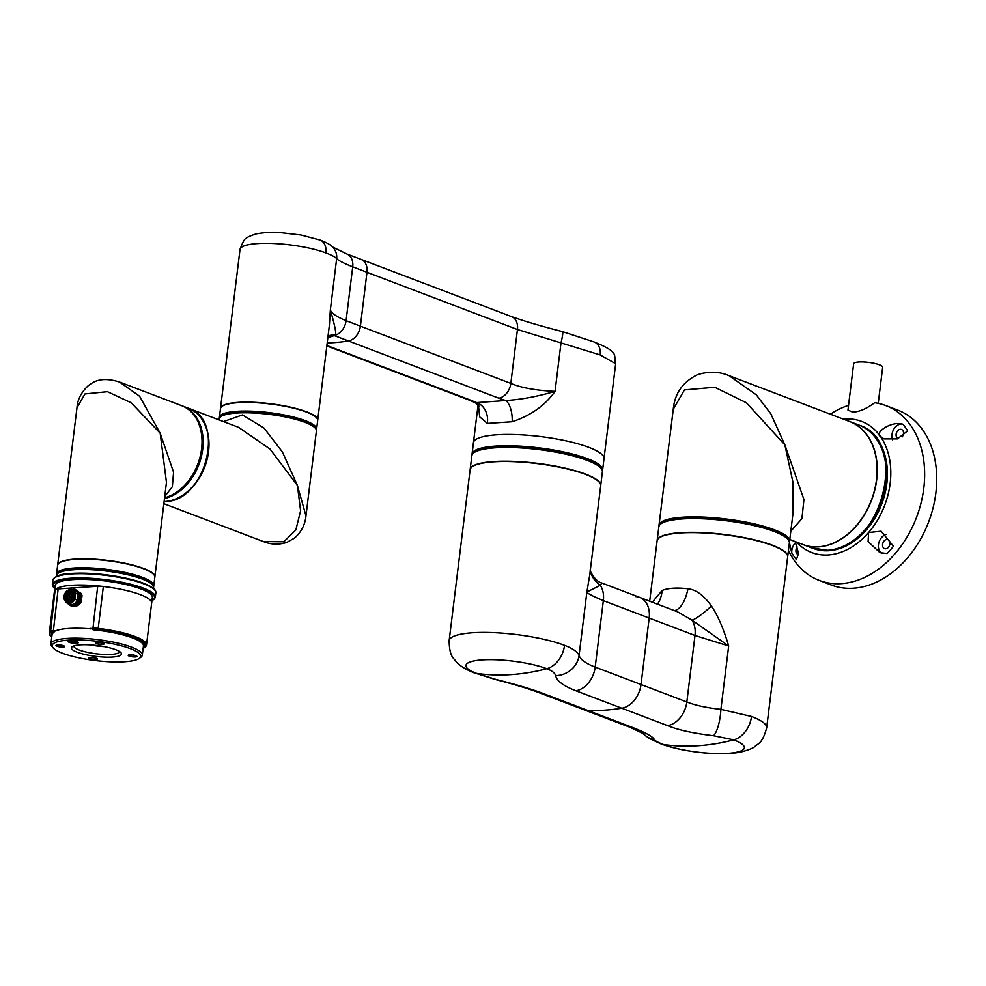 <?xml version="1.0" encoding="UTF-8"?>
<svg xmlns="http://www.w3.org/2000/svg" width="986" height="986" viewBox="0 0 986 986"><rect width="100%" height="100%" fill="white"/><g stroke="black" fill="none" stroke-linecap="round" stroke-linejoin="round"><path stroke-width="1.48" d="M885.761 405.566L897.852 410.164A93.547 68.502 110.8 0 1 933.15 507.519A93.547 68.502 110.8 0 1 853.469 588.235A93.547 68.502 -69.2 0 1 831.334 585.031L819.243 580.421A93.547 68.502 -69.2 0 0 841.378 583.626A93.547 68.502 -69.2 0 0 921.06 502.922A93.547 68.502 -69.2 0 0 885.761 405.566A93.547 68.502 -69.2 0 0 874.631 402.732C866.657 408.709 859.336 411.852 852.693 412.16L847.96 410.09L853.642 363.76A14.617 3.168 7 0 1 863.391 361.973A14.617 3.168 7 0 1 879.29 364.795A14.617 3.168 7 0 1 882.655 367.322L878.23 403.36M796.589 542.103A70.154 51.383 -69.2 0 0 828.339 554.958A70.154 51.383 -69.2 0 0 868.592 532.526L868.592 532.526A70.154 51.383 -69.2 0 0 880.399 436.391A70.154 51.383 -69.2 0 0 845.039 419.013A70.154 51.383 -69.2 0 0 843.363 419.149M868.592 532.526L881.09 531.207L893.464 546.219A89.418 65.483 110.8 0 1 887.141 553.54L879.943 552.653L868.099 541.548L868.592 532.526M903.016 424.263A89.418 65.483 110.8 0 1 907.638 430.857L897.457 438.881L883.949 438.881L880.399 436.391C873.904 432.965 891.652 420.381 903.016 424.263A10.23 7.494 -69.2 0 0 894.203 428.553A10.23 7.494 -69.2 0 0 892.601 439.818M898.419 438.573A4.819 3.537 110.8 0 1 898.073 438.474A4.819 3.537 110.8 0 1 896.262 433.458A4.819 3.537 110.8 0 1 900.366 429.292A4.819 3.537 -69.2 0 1 901.512 429.452A4.819 3.537 -69.2 0 1 902.141 436.909M848.539 405.345A93.547 68.502 -69.2 0 0 830.36 414.206M788.443 550.459A93.547 68.502 -69.2 0 0 819.243 580.421M795.184 541.56L798.549 553.454L796.405 559.604A89.418 65.483 110.8 0 1 791.783 553.023L789.416 542.559M795.628 542.571A10.23 7.494 -69.2 0 0 791.783 553.023M797.23 547.033A4.819 3.537 -69.2 0 0 797.92 554.415A4.819 3.537 -69.2 0 0 798.623 554.576M886.636 534.313A10.23 7.494 -69.2 0 0 878.809 542.879A10.23 7.494 -69.2 0 0 881.706 553.22M882.593 544.358A4.819 3.537 110.8 0 1 887.979 539.613A4.819 3.537 110.8 0 1 889.939 543.865A4.819 3.537 -69.2 0 1 884.553 548.623A4.819 3.537 -69.2 0 1 882.593 544.358M727.409 375.062L849.747 421.577A65.766 48.166 110.8 0 1 876.492 479.701A65.766 48.166 110.8 0 1 802.974 544.531L789.786 539.515M790.809 531.232L801.926 518.648L803.923 499.532L784.856 444.846L770.867 413.898L756.287 394.831L729.024 375.654C719.09 371.439 708.564 371.143 697.459 374.742C682.817 381.89 674.744 393.402 673.253 409.289L684.457 389.914L714.764 387.276L746.39 402.756L784.856 444.846L792.88 481.994L793.114 512.4L789.589 541.178A65.766 14.272 -173 0 0 726.041 519.006A65.766 14.272 -173 0 0 659.018 525.156L658.845 526.573A65.766 14.272 -173 0 0 658.833 526.709M859.607 425.336A65.766 48.166 110.8 0 1 860.075 425.508A65.766 48.166 110.8 0 1 886.808 483.633A65.766 48.166 -69.2 0 1 813.302 548.45L812.378 548.105A65.766 48.166 -69.2 0 0 885.884 483.276A65.766 48.166 110.8 0 0 859.139 425.151A65.766 48.166 110.8 0 0 859.052 425.126M649.688 601.201L657.095 540.87A65.766 14.272 7 0 1 700.935 532.81A65.766 14.272 7 0 1 772.494 545.541A65.766 14.272 7 0 1 787.654 556.905L766.664 727.828A65.766 14.272 7 0 0 751.505 716.465A23.381 17.132 110.8 0 1 733.744 739.845A46.071 9.996 7 0 1 727.964 753.341A46.071 9.996 7 0 1 663.529 744.541C658.34 742.594 655.296 740.979 654.396 739.66C653.077 736.801 646.175 732.881 633.702 727.914L587.866 710.475A23.381 17.132 110.8 0 1 583.687 709.649A23.381 17.132 -69.2 0 0 587.866 710.475A292.312 214.073 -69.2 0 0 621.772 708.219A23.381 17.132 -69.2 0 0 641.011 684.518A23.381 17.132 110.8 0 1 621.772 708.219A292.312 214.073 110.8 0 1 587.866 710.475L542.041 693.047C531.244 688.98 516.072 684.494 496.525 679.613L476.558 673.413A46.071 9.996 7 0 1 482.351 659.905A46.071 9.996 7 0 1 546.774 668.718C551.963 670.69 554.921 673.007 555.66 675.657C556.683 680.932 563.45 685.973 575.947 690.779L667.596 725.647C678.356 730.034 693.663 733.387 713.531 735.716L733.744 739.845A292.312 214.073 -69.2 0 1 698.199 745.724A292.312 214.073 -69.2 0 1 663.529 744.541A23.381 17.132 -69.2 0 1 660.768 743.826L660.768 743.826C682.608 752.059 720.593 756.336 741.238 751.924C748.707 749.902 753.242 748.103 754.832 746.538C757.79 743.506 762.314 744.097 766.664 727.828M652.313 602.199L662.124 590.491C668.114 588.05 676.716 587.471 687.945 588.765C696.128 589.702 703.955 595.433 711.424 605.983C717.907 615.646 723.662 628.982 728.679 645.99L694.994 635.489L649.17 618.062A23.381 17.132 -69.2 0 0 639.668 597.393A23.381 17.132 -69.2 0 0 635.477 596.567M667.596 725.647A23.381 17.132 110.8 0 0 686.835 701.958L694.994 635.489A23.381 17.132 -69.2 0 0 691.975 620.145L677.518 611.788L639.668 597.393A23.381 17.132 110.8 0 1 649.17 618.062L641.011 684.518L686.835 701.958C695.007 705.298 706.358 707.763 720.902 709.353L751.505 716.465M674.412 610.605A29.235 13.151 95.4 0 0 687.945 588.765M657.477 604.159A29.235 23.208 72.5 0 0 662.124 590.491M713.531 735.716A23.381 6.631 96.4 0 0 720.902 709.353L728.679 645.99L691.975 620.145A29.235 5.337 135.4 0 0 711.424 605.983M642.625 733.227A23.381 22.875 -39.6 0 0 654.396 739.66M673.253 409.289L659.018 525.156A65.766 14.272 -173 0 1 702.858 517.083A65.766 14.272 -173 0 1 774.429 529.815A65.766 14.272 7 0 1 789.589 541.178L789.416 542.596A65.766 14.272 7 0 1 789.392 542.731M658.845 526.573A65.766 14.272 -173 0 1 702.685 518.5A65.766 14.272 -173 0 1 774.256 531.232A65.766 14.272 7 0 1 789.416 542.596M642.946 733.448L629.512 727.089L537.863 692.221C526.869 688.166 512.819 683.964 495.711 679.613L473.798 672.711C461.349 667.793 456.481 662.37 456.037 661.631C453.905 657.97 449.419 657.452 449.135 640.678L470.125 469.743A65.766 14.272 7 0 1 513.952 461.682A65.766 14.272 7 0 1 585.524 474.414A65.766 14.272 7 0 1 600.684 485.778L589.727 575.023L586.867 592.044L600.314 585.277A29.235 25.685 -10.4 0 1 590.244 570.795M449.135 640.678A65.766 14.272 7 0 1 492.975 632.605A65.766 14.272 7 0 1 564.534 645.337C572.583 648.394 577.439 651.746 579.078 655.407A23.381 22.136 158.9 0 1 555.66 675.657M495.711 679.613A23.381 5.904 -75.3 0 0 496.525 679.613M639.668 597.393L601.805 582.985L600.314 585.277A23.381 17.132 -69.2 0 1 603.346 600.622L595.187 667.091L641.011 684.518L649.17 618.062L603.346 600.622C592.648 596.16 587.151 593.301 586.867 592.044L579.078 655.407C580.335 659.572 585.696 663.467 595.187 667.091A23.381 17.132 110.8 0 1 575.947 690.779M366.114 279.309L366.977 272.284L517.453 329.521L600.191 354.948L615.671 363.723L603.999 458.724A65.766 14.272 -173 0 0 588.852 447.361A65.766 14.272 -173 0 0 517.28 434.629A65.766 14.272 -173 0 0 473.44 442.702L472.047 454.028A65.766 14.272 7 0 1 515.888 445.955A65.766 14.272 7 0 1 587.459 458.687A65.766 14.272 -173 0 0 515.888 445.955A65.766 14.272 -173 0 0 472.047 454.028L471.875 455.446A65.766 14.272 7 0 1 515.715 447.373A65.766 14.272 7 0 1 587.286 460.105A65.766 14.272 -173 0 1 602.434 471.468A65.766 14.272 -173 0 1 602.421 471.616M478.099 404.741L473.44 442.702A65.766 14.272 -173 0 1 517.28 434.629A65.766 14.272 -173 0 1 588.852 447.361A65.766 14.272 -173 0 1 603.999 458.724L602.619 470.051A65.766 14.272 -173 0 0 587.459 458.687A65.766 14.272 -173 0 1 602.619 470.051L602.434 471.468M325.935 252.946A48.967 10.624 7 0 0 272.654 243.468A48.967 10.624 7 0 0 240.017 249.47C242.839 241.767 244.959 238.057 246.401 238.341C246.919 237.306 250.222 235.814 256.311 233.867C265.505 232.339 273.208 231.883 279.408 232.511L300.878 234.988L319.982 240.029A14.617 10.698 110.8 0 1 325.935 252.946C331.579 255.091 335.166 256.976 336.67 258.628C338.555 260.612 343.904 263.348 352.717 266.836A14.617 10.698 110.8 0 0 346.776 253.944L361.024 259.367A14.617 10.698 110.8 0 1 366.977 272.259A14.617 10.698 -69.2 0 0 361.036 259.367L511.512 316.605A14.617 10.698 110.8 0 1 517.453 329.521L510.834 383.406C521.335 387.843 536.076 390.505 555.044 391.38C545.073 405.468 530.776 415.587 512.178 421.737L487.294 423.401L479.677 416.856L478.407 405.11M360.395 326.169L510.834 383.406A14.617 10.698 110.8 0 1 498.854 398.208L505.658 400.538L475.351 402.707L479.06 406.195M475.351 402.707L467.882 399.589A14.617 10.698 -69.2 0 0 470.458 400.106L476.337 402.498A17.538 14.408 -93.2 0 1 487.294 423.401M348.378 340.959A14.617 10.698 -69.2 0 0 348.428 340.946A233.855 171.256 110.8 0 1 327.204 342.918A233.855 171.256 -69.2 0 0 348.378 340.959L498.854 398.208M562.328 331.641A14.617 1.565 105.3 0 1 562.501 331.616L562.501 331.616A14.617 1.565 105.3 0 1 561.009 342.845L555.044 391.38C537.21 396.606 520.756 399.65 505.658 400.538A17.538 7.444 -94.2 0 1 512.178 421.737M317.689 420.369A48.967 10.624 -173 0 0 317.714 420.221L329.373 325.244L330.347 309.961C331.469 313.289 336.707 316.863 346.086 320.684L360.408 326.132A14.617 10.698 110.8 0 1 348.428 340.946L335.092 335.881A17.538 14.334 70.2 0 0 328.141 336.251L328.018 336.3M317.714 420.221A48.967 10.624 -173 0 0 306.424 411.766A48.967 10.624 -173 0 0 253.155 402.288A48.967 10.624 -173 0 0 220.519 408.29A48.967 10.624 -173 0 0 220.507 408.426M327.845 337.742L335.659 335.117A17.538 14.174 56 0 0 328.03 336.201M319.982 240.029C326.551 242.519 330.754 244.861 332.615 247.067L332.602 247.067A14.617 14.198 134.6 0 1 336.657 258.628L330.347 309.961C334.414 323.79 336.189 332.171 335.659 335.117A14.617 10.698 110.8 0 0 346.086 320.684L352.717 266.836L366.977 272.259L360.408 326.132M238.637 427.357L269.979 449.024L297.39 485.408L300.607 510.797L295.825 530.024L283.82 541.782L263.385 541.548C270.94 544.642 278.718 544.938 286.716 542.448L294.42 538.159C301.26 532.169 305.118 524.737 305.968 515.875L316.407 430.845A48.967 10.624 7 0 0 305.13 422.39A48.967 10.624 -173 0 0 251.849 412.912A48.967 10.624 -173 0 0 219.212 418.914A48.967 10.624 7 0 1 251.849 412.912A48.967 10.624 7 0 1 305.13 422.39A48.967 10.624 7 0 1 316.407 430.845L316.58 429.428A48.967 10.624 7 0 0 305.303 420.973A48.967 10.624 -173 0 0 252.022 411.495A48.967 10.624 -173 0 0 219.385 417.497L219.089 419.925M164.107 501.603A48.967 35.853 -69.2 0 0 208.551 451.613A48.967 35.853 -69.2 0 0 188.646 408.34A48.967 35.853 -69.2 0 0 188.548 408.303M239.13 427.542L188.646 408.34M305.968 515.875L297.39 485.408L282.427 452.019L263.952 427.998L242.507 414.933L223.502 421.601M164.563 497.856A48.967 35.853 -69.2 0 0 201.575 448.963A48.967 35.853 110.8 0 1 164.563 497.856M154.839 577.044A48.967 10.624 -173 0 0 154.864 576.909L166.461 482.4L160.176 433.211L139.593 396.249L119.552 382.05L181.671 405.69A48.967 35.853 110.8 0 1 201.575 448.963A48.967 35.853 110.8 0 0 181.671 405.69L182.595 406.047A48.967 35.853 110.8 0 1 202.512 449.308A48.967 35.853 -69.2 0 1 164.489 498.472M154.864 576.909A48.967 10.624 -173 0 0 143.574 568.454A48.967 10.624 -173 0 0 90.293 558.976A48.967 10.624 -173 0 0 57.669 564.978A48.967 10.624 -173 0 0 57.656 565.114M164.736 496.525L172.328 486.776L173.585 472.257L160.176 433.211L131.212 402.769L107.425 391.701L84.956 393.944L76.97 407.736L57.669 564.978M76.97 407.736C77.512 399.515 81.345 392.095 88.469 385.477C92.105 383.11 99.561 375.765 119.552 382.05L118.456 381.656M56.251 576.49L56.362 575.602A48.967 10.624 -173 0 1 88.999 569.6A48.967 10.624 -173 0 1 142.267 579.078A48.967 10.624 7 0 1 153.557 587.533A48.967 10.624 7 0 0 142.267 579.078A48.967 10.624 -173 0 0 88.999 569.6A48.967 10.624 -173 0 0 56.362 575.602L56.535 574.185A48.967 10.624 -173 0 1 89.171 568.183A48.967 10.624 -173 0 1 142.44 577.66A48.967 10.624 7 0 1 153.73 586.115L153.446 588.42M54.711 630.72L53.01 630.83A8.775 1.898 -173 0 0 50.015 631.619A48.967 10.624 -173 0 0 49.3 633.098L55.142 585.511A48.967 10.624 7 0 1 87.779 579.509A48.967 10.624 7 0 1 141.06 588.987A48.967 10.624 7 0 1 152.337 597.442L151.647 603.112A48.967 10.624 7 0 0 140.357 594.644A48.967 10.624 7 0 0 87.076 585.179A48.967 10.624 7 0 0 54.452 591.181A48.967 10.624 7 0 1 55.154 589.702A8.775 1.898 7 0 1 58.149 588.913L97.7 586.263A8.775 1.898 7 0 1 103.345 586.485A48.967 10.624 7 0 1 151.647 603.112L146.495 645.029A48.967 10.624 -173 0 0 98.193 628.402A8.775 1.898 -173 0 0 92.561 628.181L90.786 628.871A46.034 9.983 -173 0 0 54.637 631.287L53.823 632.408A46.034 9.983 -173 0 0 52.048 634.725L50.915 643.932A46.034 9.983 -173 0 0 51.79 646.274L53.034 647.79A44.58 9.675 -173 0 0 62.463 653.225A44.58 9.675 -173 0 0 106.205 661.594A44.58 9.675 -173 0 0 139.309 658.389A44.58 9.675 -173 0 0 130.411 648.689A44.58 9.675 -173 0 0 77.315 639.939A44.58 9.675 -173 0 0 53.034 647.79M51.913 635.785A46.773 10.143 7 0 1 53.269 631.545A8.184 1.775 -173 0 0 50.508 632.272A48.376 10.489 -173 0 0 50.73 636.192A48.376 10.489 -173 0 0 51.74 637.215M53.269 631.545L53.823 632.408M139.309 658.389L140.899 657.218A46.034 9.983 -173 0 0 142.304 655.148L143.438 645.953A46.034 9.983 -173 0 0 132.827 637.991A46.034 9.983 -173 0 0 93.103 629.783L92.894 628.895A46.773 10.143 7 0 1 143.303 647.013M142.304 655.148A46.034 9.983 -173 0 0 131.693 647.198A46.034 9.983 -173 0 0 81.604 638.287A46.034 9.983 -173 0 0 50.915 643.932M93.103 629.783L90.86 628.304M62.623 646.902A3.648 0.789 -173 0 0 63.93 646.459A3.648 0.789 -173 0 0 61.884 645.485A3.648 0.789 -173 0 0 57.977 645.127A3.648 0.789 -173 0 0 56.67 645.571A3.648 0.789 -173 0 0 58.716 646.557A3.648 0.789 -173 0 0 62.623 646.902M95.975 658.34A3.648 0.789 -173 0 0 91.994 657.637A3.648 0.789 -173 0 0 89.566 658.081A3.648 0.789 -173 0 0 90.404 658.71A3.648 0.789 -173 0 0 94.385 659.424A3.648 0.789 -173 0 0 96.813 658.968A3.648 0.789 -173 0 0 95.975 658.34M130.251 655.012A3.648 0.789 -173 0 0 128.944 655.456A3.648 0.789 -173 0 0 130.99 656.429A3.648 0.789 -173 0 0 134.897 656.787A3.648 0.789 -173 0 0 136.204 656.343A3.648 0.789 -173 0 0 134.158 655.357A3.648 0.789 -173 0 0 130.251 655.012M69.279 642.367A5.115 1.109 7 0 1 68.256 641.257A5.115 1.109 7 0 1 72.064 640.888A5.115 1.109 7 0 1 77.081 641.849A5.115 1.109 7 0 1 78.165 642.478A5.115 1.109 7 0 1 75.38 643.377A5.115 1.109 7 0 1 69.279 642.367M96.899 643.575A3.648 0.789 -173 0 0 100.88 644.277A3.648 0.789 -173 0 0 103.308 643.833A3.648 0.789 -173 0 0 102.47 643.205A3.648 0.789 -173 0 0 98.489 642.49A3.648 0.789 -173 0 0 96.061 642.946A3.648 0.789 -173 0 0 96.899 643.575M77.228 652.239A25.217 5.472 7 0 1 72.188 646.754A25.217 5.472 7 0 1 90.909 644.943A25.217 5.472 7 0 1 115.645 649.675A25.217 5.472 7 0 1 120.982 652.744A25.217 5.472 7 0 1 107.252 657.194A25.217 5.472 7 0 1 77.228 652.239M77.561 642.059A4.388 0.949 7 0 1 74.418 642.465A4.388 0.949 7 0 1 69.932 641.627A4.388 0.949 7 0 1 68.946 640.999M119.552 651.549A23.023 4.992 7 0 1 119.552 651.635A23.023 4.992 7 0 1 104.208 654.457A23.023 4.992 7 0 1 79.151 650.008A23.023 4.992 7 0 1 73.851 646.027A23.023 4.992 7 0 1 73.864 645.941M89.948 644.881A23.023 4.992 -173 0 0 104.208 646.631M74.726 606.033A7.383 5.411 -69.2 0 0 81.296 601.522L82.023 595.63A7.383 5.411 -69.2 0 0 80.359 592.734M143.13 648.443A48.376 10.489 -173 0 0 144.363 647.691A48.376 10.489 -173 0 0 98.119 629.093A8.184 1.775 -173 0 0 92.894 628.895L97.7 586.263M49.3 633.098A48.967 10.624 -173 0 0 50.224 635.588L50.73 636.192M144.363 647.691L144.991 647.223A48.967 10.624 -173 0 0 146.495 645.029M103.025 643.168A4.388 0.949 7 0 1 104.035 643.92A4.388 0.949 7 0 1 101.114 644.462A4.388 0.949 7 0 1 96.345 643.611A4.388 0.949 7 0 1 95.334 642.847A4.388 0.949 7 0 1 98.255 642.317A4.388 0.949 7 0 1 103.025 643.168M57.508 644.955A4.388 0.949 7 0 1 62.204 645.374A4.388 0.949 7 0 1 64.657 646.557A4.388 0.949 7 0 1 63.092 647.075A4.388 0.949 7 0 1 58.408 646.656A4.388 0.949 7 0 1 55.955 645.485A4.388 0.949 7 0 1 57.508 644.955M89.849 658.747A4.388 0.949 7 0 1 88.839 657.995A4.388 0.949 7 0 1 91.76 657.452A4.388 0.949 7 0 1 96.529 658.303A4.388 0.949 7 0 1 97.54 659.067A4.388 0.949 7 0 1 94.619 659.597A4.388 0.949 7 0 1 89.849 658.747M135.365 656.959A4.388 0.949 7 0 1 130.67 656.54A4.388 0.949 7 0 1 128.217 655.357A4.388 0.949 7 0 1 129.782 654.84A4.388 0.949 7 0 1 134.466 655.259A4.388 0.949 7 0 1 136.918 656.429A4.388 0.949 7 0 1 135.365 656.959M72.828 589.69L75.318 590.639A7.309 5.349 110.8 0 1 78.116 594.053L75.626 593.104A7.309 5.349 -69.2 0 0 72.828 589.69A7.309 5.349 -69.2 0 0 71.103 589.443A7.309 5.349 -69.2 0 0 69.673 589.764M74.862 599.266L77.352 600.215A7.309 5.349 110.8 0 1 71.855 604.554A7.309 5.349 110.8 0 1 70.129 604.295L67.627 603.346A7.309 5.349 -69.2 0 0 69.365 603.605A7.309 5.349 -69.2 0 0 74.862 599.266L75.626 593.104M78.116 594.053L77.352 600.215A7.309 5.349 -69.2 0 0 78.116 594.053M71.768 590.183A6.508 4.757 110.8 0 1 72.249 590.331A6.508 4.757 110.8 0 1 74.887 596.074A6.508 4.757 110.8 0 1 69.156 602.705A6.508 4.757 -69.2 0 1 67.615 602.483L66.691 602.138A6.508 4.757 -69.2 0 0 73.962 595.717A6.508 4.757 -69.2 0 0 71.312 589.973A6.508 4.757 -69.2 0 0 64.041 596.382A6.508 4.757 -69.2 0 0 66.691 602.138M65.322 601.201A7.309 5.349 -69.2 0 0 67.627 603.346M66.974 602.964L71.189 606.057A8.775 6.421 -69.2 0 0 71.929 606.057A8.775 6.421 -69.2 0 0 72.693 605.959L77.734 602.249A8.775 6.421 -69.2 0 0 78.683 600.548L79.521 593.757A8.775 6.421 -69.2 0 0 78.966 592.155L74.763 589.073A8.763 6.421 -69.2 0 0 74.012 589.061A8.763 6.421 -69.2 0 0 73.26 589.172L72.582 589.603M78.966 592.155L74.763 589.073M80.334 592.672A8.775 6.421 110.8 0 1 80.877 594.275L80.039 601.066A8.775 6.421 110.8 0 1 79.09 602.766L74.049 606.476A8.763 6.421 110.8 0 1 73.297 606.575A8.763 6.421 110.8 0 1 72.545 606.575L71.189 606.057M80.827 595.076L81.998 595.519M81.222 601.694L79.977 601.213M72.693 605.959L74.049 606.476M79.09 602.766L77.734 602.249M78.683 600.548L80.039 601.066M80.877 594.275L79.521 593.757M69.723 590.17A6.064 4.437 110.8 0 1 73.63 595.741A6.064 4.437 110.8 0 1 68.28 601.928A6.064 4.437 110.8 0 1 64.386 596.357A6.064 4.437 110.8 0 1 69.723 590.17M64.583 596.394A5.916 4.338 110.8 0 1 69.796 590.355A5.916 4.338 110.8 0 1 71.202 590.552A5.916 4.338 110.8 0 1 73.605 595.79A5.916 4.338 -69.2 0 1 68.391 601.817A5.916 4.338 -69.2 0 1 66.986 601.62A5.916 4.338 -69.2 0 1 64.583 596.394M71.386 590.626A5.916 4.338 -69.2 0 0 64.953 596.53A5.916 4.338 -69.2 0 0 67.184 601.682M67.751 601.805A5.842 4.277 110.8 0 1 65.125 595.864A5.842 4.277 110.8 0 1 70.166 590.565A5.842 4.277 110.8 0 1 71.892 590.922M71.362 600.375A5.189 3.796 110.8 0 1 69.094 601.349A5.189 3.796 110.8 0 1 67.861 601.177A5.189 3.796 110.8 0 1 65.754 596.592A5.189 3.796 110.8 0 1 70.326 591.292A5.189 3.796 -69.2 0 1 71.559 591.477A5.189 3.796 -69.2 0 1 73.642 594.385M68.404 600.24A5.189 3.796 -69.2 0 0 69.119 601.349M71.337 592.524A5.189 3.796 110.8 0 1 72.607 592.179M69.279 600.573A5.916 4.338 -69.2 0 0 69.525 601.287M72.878 592.487A5.916 4.338 -69.2 0 0 72.224 592.857M70.437 600.979L68.638 600.006L70.672 600.856M69.907 600.166L68.65 599.919A0.875 0.641 110.8 0 1 69.981 599.833L69.981 599.833M67.726 596.185L67.529 597.75L67.726 596.185M71.842 595.914L71.658 597.467L71.842 595.914M70.166 592.931L69.969 594.496L70.166 592.931M71.67 593.745L71.473 595.31L71.67 593.745M70.561 597.824L70.363 599.389L70.561 597.824M69.846 595.556L69.649 597.109L69.846 595.556M68.441 593.966L68.244 595.519L68.441 593.966M68.552 597.96L68.367 599.513L68.552 597.96M67.874 596.542L67.751 597.541L67.874 596.542M71.99 596.271L71.756 597.245L71.99 596.271M70.314 593.289L70.191 594.287L70.314 593.289M71.818 594.102L71.695 595.1L71.818 594.102M70.709 598.182L70.462 599.155L70.709 598.182M69.994 595.914L69.747 596.887L69.994 595.914M68.589 594.324L68.342 595.298L68.589 594.324M68.7 598.317L68.465 599.291L68.7 598.317M827.747 550.287A65.766 48.166 -69.2 0 0 883.776 493.542A65.766 48.166 -69.2 0 0 858.954 425.089C909.758 440.064 882.187 550.582 827.796 550.287L812.181 548.031A65.766 48.166 -69.2 0 0 827.747 550.287M812.181 548.031L803.072 544.568A65.766 48.166 -69.2 0 0 803.159 544.605A65.766 48.166 -69.2 0 0 818.725 546.848A65.766 48.166 -69.2 0 0 874.755 490.104A65.766 48.166 -69.2 0 0 849.932 421.651A65.766 48.166 -69.2 0 0 849.846 421.614L858.954 425.089M629.512 727.089A23.381 17.132 -69.2 0 0 633.702 727.914M658.821 526.857C659.819 522.444 667.682 519.745 682.398 518.722C708.614 517.564 735.371 520.509 762.708 527.572C788.529 535.46 789.613 540.069 789.379 542.879A65.766 14.272 7 0 0 752.552 525.255A65.766 14.272 7 0 0 682.238 518.944A65.766 14.272 7 0 0 658.821 526.857L657.132 540.587A65.766 14.272 7 0 1 680.55 532.674A65.766 14.272 7 0 1 750.864 538.997A65.766 14.272 7 0 1 787.691 556.622L787.666 556.77M682.46 518.735A65.483 14.198 7 0 1 787.999 539.379M660.99 523.788A65.483 14.198 7 0 1 682.349 518.735M537.863 692.221A23.381 17.132 -69.2 0 0 542.041 693.047M473.798 672.711A23.381 17.132 -69.2 0 0 476.558 673.413A292.312 214.073 110.8 0 0 511.229 674.609A292.312 214.073 110.8 0 0 546.774 668.718A23.381 17.132 110.8 0 0 564.534 645.337M470.162 469.459A65.766 14.272 7 0 1 493.579 461.559A65.766 14.272 7 0 1 563.893 467.869A65.766 14.272 7 0 1 600.72 485.494L602.409 471.752A65.766 14.272 7 0 0 565.582 454.139A65.766 14.272 7 0 0 495.268 447.817A65.766 14.272 7 0 0 471.838 455.729L470.137 469.607M474.019 452.66A65.483 14.198 7 0 1 495.379 447.607C521.631 446.436 548.401 449.382 575.725 456.444C601.559 464.332 602.631 468.954 602.409 471.752M495.49 447.607A65.483 14.198 7 0 1 601.029 468.251M511.512 316.605C524.429 321.226 541.425 326.23 562.501 331.616L594.25 342.031A14.617 10.698 110.8 0 1 600.191 354.948M470.458 400.106L326.884 345.482M316.617 417.867A48.671 10.563 -173 0 0 238.144 402.473M316.592 429.292L317.677 420.504C320.66 411.544 267.576 400.02 238.082 402.473A48.671 10.563 -173 0 0 222.146 406.269M317.677 420.504A48.967 10.624 -173 0 0 290.266 407.391A48.967 10.624 -173 0 0 237.922 402.695A48.967 10.624 -173 0 0 220.482 408.574L219.41 417.361M316.617 429.144A48.967 10.624 -173 0 0 289.206 416.03A48.967 10.624 -173 0 0 236.862 411.322A48.967 10.624 -173 0 0 219.422 417.214M164.12 501.529A48.967 35.853 110.8 0 0 165.229 501.48A48.967 35.853 110.8 0 0 206.937 459.229A48.967 35.853 110.8 0 0 188.462 408.266L182.693 406.072A48.967 35.853 110.8 0 1 182.792 406.109A48.967 35.853 110.8 0 1 201.957 453.967A48.967 35.853 110.8 0 1 164.477 498.583M56.572 573.901A48.967 10.624 7 0 1 73.999 568.01A48.967 10.624 7 0 1 126.344 572.718A48.967 10.624 7 0 1 153.767 585.832L154.827 577.192A48.967 10.624 7 0 0 127.404 564.078A48.967 10.624 7 0 0 75.059 559.37A48.967 10.624 7 0 0 57.632 565.261L56.559 574.049M59.296 562.957A48.671 10.563 7 0 1 75.182 559.173M75.281 559.161A48.671 10.563 7 0 1 153.767 574.555M53.306 631.533L58.149 588.913M50.508 632.272L55.154 589.702M98.119 629.093L103.345 586.485M71.879 573.433A51.161 11.092 7 0 1 122.067 577.389A51.161 11.092 7 0 1 154.531 589.825M151.943 600.634A51.161 11.092 -173 0 0 132.321 585.585A51.161 11.092 -173 0 0 71.177 579.09A51.161 11.092 -173 0 0 54.748 588.704M151.93 600.807L154.543 598.872L155.332 597.097A51.888 11.253 -173 0 0 126.27 583.194A51.888 11.253 -173 0 0 70.807 578.215A51.888 11.253 -173 0 0 52.332 584.451L54.735 588.876M155.85 592.845C155.85 590.466 155.985 587.274 136.549 580.877C114.844 574.986 93.239 572.496 71.744 573.408C61.033 573.716 54.735 575.984 52.85 580.199A51.888 11.253 7 0 1 71.325 573.963A51.888 11.253 7 0 1 126.8 578.942A51.888 11.253 7 0 1 155.85 592.845L155.332 597.097M68.872 600.375A4.129 3.02 110.8 0 1 68.465 600.264A4.129 3.02 110.8 0 1 67.11 595.334A4.129 3.02 110.8 0 1 71.399 592.549A4.129 3.02 110.8 0 1 73.038 596.481A4.129 3.02 110.8 0 1 70.031 600.301L69.71 599.402L68.872 600.375M70.943 600.696L68.65 599.919M860.075 425.508L859.139 425.151M660.768 743.826L648.776 738.206L642.589 733.202M789.379 542.879L787.691 556.622M601.805 582.985C597.59 581.974 593.769 577.969 590.318 570.98L590.059 569.871M471.838 455.729C472.849 451.329 480.712 448.618 495.428 447.595M594.25 342.031C620.219 352.655 613.169 354.603 615.671 363.723M467.882 399.589L326.834 345.926M346.776 253.944L332.529 246.993M240.017 249.47L220.519 408.29M238.082 402.473C227.125 403.212 221.258 405.246 220.482 408.574M263.385 541.548L163.849 503.686M188.462 408.266C226.299 419.444 205.778 501.689 165.278 501.48L164.12 501.541M57.632 565.261C58.408 561.934 64.275 559.9 75.232 559.148C104.726 556.708 157.809 568.232 154.827 577.192M52.85 580.199L52.332 584.451M72.249 590.331L71.312 589.973M73.334 593.276L71.399 592.549C66.691 593.695 65.705 596.271 68.465 600.264L70.388 601.004"/></g></svg>
